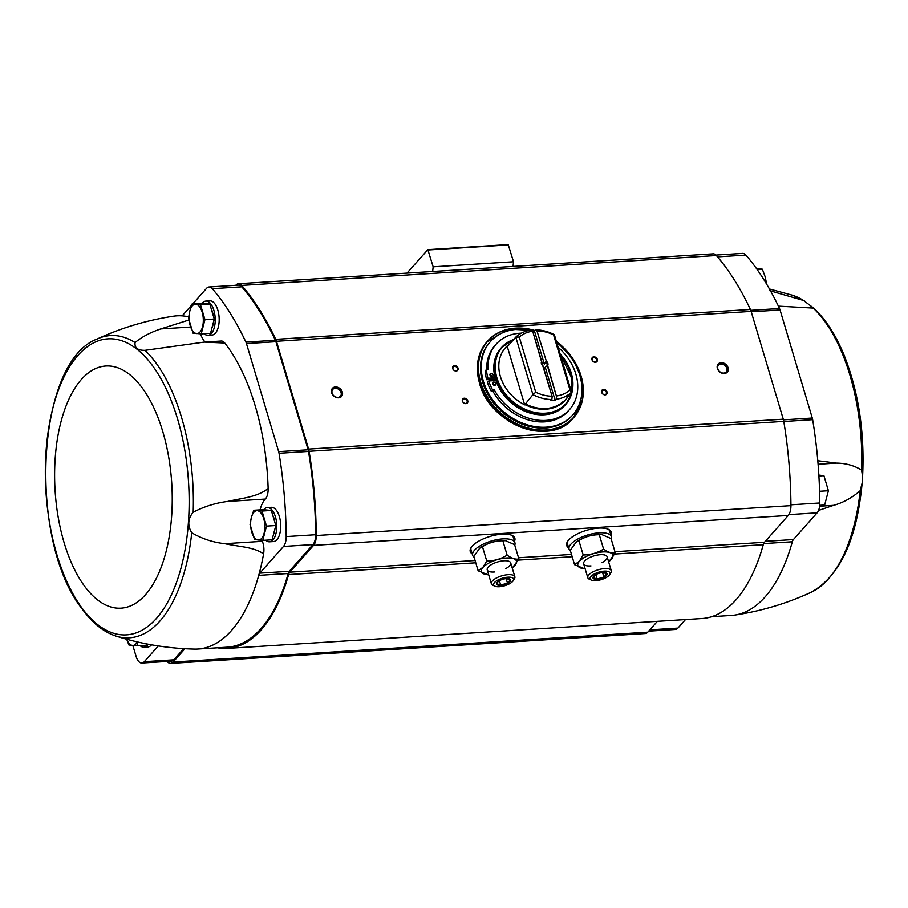 <?xml version="1.0" encoding="UTF-8"?>
<svg xmlns="http://www.w3.org/2000/svg" width="908" height="908" viewBox="0 0 908 908"><rect width="100%" height="100%" fill="white"/><g stroke="black" fill="none" stroke-linecap="round" stroke-linejoin="round"><path stroke-width="1.36" d="M188.853 320.025L160.807 328.923C150.433 332.362 141.852 336.913 135.054 342.554C134.441 347.866 137.732 350.454 144.928 350.34L146.336 350.261M268.144 488.481C257.27 497.266 241.573 498.129 227.772 501.432C215.82 502.884 204.289 506.471 193.188 512.203A151.409 72.946 -93.6 0 0 144.928 350.34L204.255 342.1L224.787 343.031A166.924 80.415 86.4 0 1 268.144 488.481A12.247 5.902 86.4 0 1 265.306 499.071A28.182 13.575 86.4 0 0 260.085 509.865M135.054 342.554A151.409 72.946 -93.6 0 0 97.224 338.979C121.524 327.777 146.971 320.184 173.576 316.177A166.924 80.415 86.4 0 1 176.878 315.825A166.924 80.415 86.4 0 1 181.328 315.802A166.924 80.415 86.4 0 1 188.66 316.869M205.821 301.093L209.793 300.843A17.15 8.263 86.4 0 1 218.669 313.657A17.15 8.263 86.4 0 1 215.4 333.168A17.15 8.263 86.4 0 1 211.95 335.075L207.977 335.324A17.15 8.263 -93.6 0 0 211.439 333.418A17.15 8.263 -93.6 0 0 214.708 313.907A17.15 8.263 -93.6 0 0 205.821 301.093A17.15 8.263 -93.6 0 0 202.143 303.261M267.383 507.561L271.344 507.311A17.15 8.263 86.4 0 1 280.22 520.136A17.15 8.263 86.4 0 1 276.951 539.647A17.15 8.263 86.4 0 1 273.501 541.554L269.528 541.804A17.15 8.263 -93.6 0 0 272.99 539.897A17.15 8.263 -93.6 0 0 276.259 520.386A17.15 8.263 -93.6 0 0 267.383 507.561A17.15 8.263 -93.6 0 0 263.695 509.729M245.909 342.112A7.355 3.541 86.4 0 1 246.454 343.565L278.665 451.628A7.355 3.541 86.4 0 1 279.04 453.274A263.411 126.904 86.4 0 1 286.19 536.571A12.247 5.902 86.4 0 1 283.489 546.434L259.813 573.141L289.277 571.291L312.954 544.573A12.247 5.902 86.4 0 0 315.655 534.71A263.411 126.904 86.4 0 0 308.504 451.424A7.355 3.541 86.4 0 0 308.13 449.778L275.918 341.714A7.355 3.541 86.4 0 0 275.374 340.262A263.411 126.904 86.4 0 0 241.755 286.826A12.247 5.902 86.4 0 0 238.486 285.123L209.022 286.985A12.247 5.902 86.4 0 1 212.29 288.687A263.411 126.904 86.4 0 1 245.909 342.112L275.374 340.262M192.893 303.749L206.547 288.347A12.247 5.902 86.4 0 1 209.022 286.985M181.691 315.78L181.328 315.802A6.742 3.246 86.4 0 0 181.509 315.802A6.742 3.246 86.4 0 0 182.871 315.053L191.747 305.043M205.015 342.055A28.182 13.575 86.4 0 1 200.418 333.849M204.255 342.1L221.268 341.033A12.247 5.902 86.4 0 1 224.787 343.031M193.188 512.203C187.877 518.65 187.388 525.494 191.747 532.758C201.973 538.762 212.994 542.394 224.821 543.676L262.355 541.316A28.182 13.575 86.4 0 1 261.969 540.328M262.355 541.316A12.247 5.902 86.4 0 1 263.581 553.903A166.924 80.415 86.4 0 1 258.712 575.366A6.742 3.246 86.4 0 1 259.813 573.141M97.224 338.979C35.787 361.838 27.887 539.738 81.697 608.371L86.532 614.602C95.544 625.43 105.339 632.581 115.929 636.054C141.444 644.112 167.639 648.46 194.528 649.095A166.924 80.415 86.4 0 0 197.853 649.027A166.924 80.415 86.4 0 0 258.712 575.366L288.177 573.515A6.742 3.246 86.4 0 1 289.277 571.291M288.177 573.515A166.924 80.415 86.4 0 1 227.318 647.177L197.853 649.027M183.7 648.641L173.78 659.832A12.247 5.902 86.4 0 1 171.317 661.194L141.841 663.044A12.247 5.902 86.4 0 1 136.098 656.439L132.829 645.463M184.926 648.709L173.11 662.045A12.247 5.902 86.4 0 1 170.636 663.408A12.247 5.902 86.4 0 1 167.163 661.455M475.758 562.79L288.596 574.571A168.15 81.005 86.4 0 1 227.397 648.391A168.15 81.005 86.4 0 1 217.579 647.79M288.596 574.571A7.355 3.541 86.4 0 1 289.788 572.165L313.555 545.356A12.247 5.902 86.4 0 0 316.256 535.516A264.637 127.495 86.4 0 0 309.095 451.287A9.806 4.722 86.4 0 0 308.595 449.085L276.452 341.283A9.806 4.722 86.4 0 0 275.726 339.342A264.637 127.495 86.4 0 0 241.698 285.418A12.247 5.902 86.4 0 0 238.441 283.727A12.247 5.902 86.4 0 0 235.966 285.089L235.785 285.294M769.485 290.594L803.489 300.469L813.693 308.107L778.383 306.144M817.79 460.719L836.45 463.103C845.893 463.216 854.28 465.554 861.624 470.117A151.409 72.946 86.4 0 0 813.375 308.255L812.774 308.3M861.624 470.117L862.577 476.745L862.146 483.011L860.194 490.672C852.067 497.822 843.18 502.714 833.51 505.347L818.528 510.444M715.935 255.069L742.63 253.389A12.247 5.902 86.4 0 1 745.899 255.08A263.411 126.904 86.4 0 1 779.518 308.516A7.355 3.541 86.4 0 1 780.063 309.969L812.274 418.032A7.355 3.541 86.4 0 1 812.649 419.678A263.411 126.904 86.4 0 1 819.799 502.975A12.247 5.902 86.4 0 1 817.098 512.838L793.422 539.545A6.742 3.246 86.4 0 0 792.321 541.77A166.924 80.415 86.4 0 1 734.776 615.079A166.924 80.415 86.4 0 1 731.462 615.431L711.736 616.668M238.441 283.727L713.109 253.843A12.247 5.902 86.4 0 1 716.378 255.523A264.637 127.495 86.4 0 1 750.405 309.458A9.806 4.722 86.4 0 1 751.132 311.399L783.275 419.19A9.806 4.722 86.4 0 1 783.774 421.391A264.637 127.495 86.4 0 1 790.936 505.631A12.247 5.902 86.4 0 1 788.235 515.46L764.468 542.269L614.966 551.689M227.397 648.391L702.077 618.507A168.15 81.005 86.4 0 0 763.276 544.687A7.355 3.541 86.4 0 1 764.468 542.269M657.392 621.322L647.79 632.161A12.247 5.902 86.4 0 1 645.316 633.523L170.636 663.408M427.986 249.711L508.208 244.593L513.519 261.765L433.161 266.827L432.662 271.503M513.519 261.765L513.031 266.441M406.988 273.115L427.85 249.655L433.161 266.827M568.658 547.796A23.279 8.819 -16.6 0 1 566.683 545.447A23.279 8.819 -16.6 0 1 568.624 540.078A23.279 8.819 -16.6 0 1 592.595 528.865A23.279 8.819 -16.6 0 1 611.3 532.145A23.279 8.819 -16.6 0 1 610.925 535.198M472.228 553.869A23.279 8.819 -16.6 0 1 470.242 551.519A23.279 8.819 -16.6 0 1 472.194 546.151A23.279 8.819 -16.6 0 1 496.154 534.937A23.279 8.819 -16.6 0 1 514.859 538.217A23.279 8.819 -16.6 0 1 514.495 541.27M331.636 392.721A6.129 4.846 -138.4 0 1 338.264 387.512A6.129 4.846 -138.4 0 1 341.067 396.921A6.129 4.846 -138.4 0 1 331.636 392.721M717.377 368.432A6.129 4.846 -138.4 0 1 724.005 363.223A6.129 4.846 -138.4 0 1 726.82 372.632A6.129 4.846 -138.4 0 1 717.377 368.432M601.686 392.324A3.065 2.418 -138.4 0 1 605.012 389.714A3.065 2.418 -138.4 0 1 606.408 394.424A3.065 2.418 -138.4 0 1 601.686 392.324M462.399 401.098A3.065 2.418 -138.4 0 1 465.713 398.487A3.065 2.418 -138.4 0 1 467.109 403.197A3.065 2.418 -138.4 0 1 462.399 401.098M452.672 368.489A3.065 2.418 -138.4 0 1 455.998 365.89A3.065 2.418 -138.4 0 1 457.394 370.589A3.065 2.418 -138.4 0 1 452.672 368.489M591.971 359.727A3.065 2.418 -138.4 0 1 595.285 357.116A3.065 2.418 -138.4 0 1 596.692 361.827A3.065 2.418 -138.4 0 1 591.971 359.727M592.22 359.931A2.531 1.998 -138.4 0 1 595.761 358.297A2.531 1.998 -138.4 0 1 594.07 361.872A2.531 1.998 -138.4 0 1 592.22 359.931M452.922 368.705A2.531 1.998 -138.4 0 1 456.463 367.07A2.531 1.998 -138.4 0 1 454.772 370.646A2.531 1.998 -138.4 0 1 452.922 368.705M462.649 401.302A2.531 1.998 -138.4 0 1 466.19 399.668A2.531 1.998 -138.4 0 1 464.487 403.254A2.531 1.998 -138.4 0 1 462.649 401.302M601.936 392.54A2.531 1.998 -138.4 0 1 605.477 390.894A2.531 1.998 -138.4 0 1 603.786 394.481A2.531 1.998 -138.4 0 1 601.936 392.54M685.495 619.551L677.924 628.086A12.247 5.902 86.4 0 1 675.461 629.448L648.687 631.139M158.287 645.928L144.315 661.694A12.247 5.902 86.4 0 1 141.841 663.044M151.545 644.816A17.15 8.263 86.4 0 1 151.341 645.055A17.15 8.263 86.4 0 1 147.879 646.961L143.918 647.211A17.15 8.263 -93.6 0 0 147.368 645.304A17.15 8.263 -93.6 0 0 148.208 644.203M757.159 269.528L762.357 269.199L756.477 268.575M766.692 284.272L765.138 276.69L762.357 269.199M819.708 505.313L824.668 504.996L828.402 490.729L823.908 475.667L818.846 475.111M819.572 491.285L828.402 490.729M818.903 475.985L823.908 475.667M224.821 543.676C238.18 546.673 253.82 546.809 263.581 553.903M45.695 487.017L45.4 478.55M265.704 540.192A17.15 8.263 -93.6 0 0 269.528 541.804M273.433 534.642A13.654 6.583 -93.6 0 0 274.92 528.978M274.806 522.111A13.654 6.583 -93.6 0 0 272.752 515.245M253.786 510.262L263.104 509.672L271.333 510.466L275.816 525.516L272.082 539.795L262.764 540.374L266.498 526.107L262.003 511.045L253.786 510.262L251.391 517.435L250.052 524.529L254.546 539.59L262.764 540.374M204.152 333.724A17.15 8.263 -93.6 0 0 207.977 335.324M211.882 328.174A13.654 6.583 -93.6 0 0 213.369 322.499M213.255 315.632A13.654 6.583 -93.6 0 0 211.201 308.765M192.235 303.794L201.553 303.204L209.782 303.987L214.265 319.049L210.531 333.315L201.213 333.906L204.947 319.639L200.452 304.577L192.235 303.794L189.84 310.956L188.501 318.061L192.995 333.123L201.213 333.906M140.082 645.611A17.15 8.263 -93.6 0 0 143.918 647.211M146.801 643.931L146.472 645.202L137.142 645.792L137.732 642.001M126.689 639.232L128.925 645.009L137.142 645.792M209.782 303.987L200.452 304.577M214.265 319.049L204.947 319.639M275.816 525.516L266.498 526.107M271.333 510.466L262.003 511.045M126.734 639.243A14.698 7.082 -93.6 0 0 132.5 645.429A14.698 7.082 -93.6 0 0 137.278 641.899M202.541 326.801A14.698 7.082 -93.6 0 0 202.166 312.136A14.698 7.082 -93.6 0 0 195.81 304.214A14.698 7.082 -93.6 0 0 189.84 310.956A14.698 7.082 -93.6 0 0 190.215 325.62A14.698 7.082 -93.6 0 0 196.571 333.542A14.698 7.082 -93.6 0 0 202.541 326.801M264.092 533.28A14.698 7.082 -93.6 0 0 263.717 518.616A14.698 7.082 -93.6 0 0 257.361 510.693A14.698 7.082 -93.6 0 0 251.391 517.435A14.698 7.082 -93.6 0 0 251.766 532.099A14.698 7.082 -93.6 0 0 258.122 540.022A14.698 7.082 -93.6 0 0 264.092 533.28M717.842 368.83A5.13 4.052 -138.4 0 1 718.489 365.152A5.13 4.052 -138.4 0 1 725.015 365.515A5.13 4.052 -138.4 0 1 726.173 371.951A5.13 4.052 -138.4 0 1 721.588 372.768A5.13 4.052 -138.4 0 1 717.842 368.83M332.101 393.119A5.13 4.052 -138.4 0 1 332.748 389.43A5.13 4.052 -138.4 0 1 339.274 389.804A5.13 4.052 -138.4 0 1 340.432 396.24A5.13 4.052 -138.4 0 1 335.846 397.057A5.13 4.052 -138.4 0 1 332.101 393.119M546.344 361.191L536.934 330.784L546.344 361.191A3.677 2.906 -138.4 0 1 547.672 365.618L556.456 396.274L547.331 365.663L545.265 367.218L555.151 400.371L556.15 399.248L556.456 396.274M532.599 331.193A36.751 29.045 -138.4 0 0 519.285 337.061L515.801 337.14A39.203 30.986 -138.4 0 1 531.169 330.103L532.644 331.057L541.781 362.44A3.008 2.384 -138.4 0 0 542.7 365.549L552.178 396.546L551.86 399.52L550.861 400.644A39.203 30.986 41.6 0 0 555.151 400.371M532.644 331.057L541.77 361.668M543.041 365.935L552.178 396.546M546.06 361.407L544.346 364.108A3.008 2.384 41.6 0 0 541.86 363.132A3.008 2.384 41.6 0 0 541.633 363.155M536.934 330.784L535.448 329.831L534.46 330.955L544.346 364.108M543.79 368.432A3.008 2.384 41.6 0 0 544.913 367.797A3.008 2.384 41.6 0 0 545.265 367.218M537.32 330.898A36.751 29.045 -138.4 0 1 553.574 334.893L570.02 390.054A36.751 29.045 -138.4 0 1 556.706 395.922M542.961 365.924A3.677 2.906 -138.4 0 1 541.633 361.486M519.285 337.061L535.731 392.211A36.751 29.045 -138.4 0 0 551.985 396.217M570.02 390.054L571.518 392.211A39.203 30.986 -138.4 0 1 556.15 399.248M551.86 399.52A39.203 30.986 -138.4 0 1 532.939 394.639L535.731 392.211M535.448 329.831A39.203 30.986 -138.4 0 1 554.368 334.712L553.574 334.893M507.788 346.175L515.801 337.14L532.939 394.639L524.665 404.843A39.816 31.462 41.6 0 1 500.365 376.423A39.816 31.462 41.6 0 1 507.141 346.039L524.665 404.843M554.368 334.712L571.518 392.211L563.244 402.414A39.816 31.462 41.6 0 0 568.374 395.763M534.46 330.955A39.203 30.986 41.6 0 0 532.576 331.011M509.15 344.643A39.566 31.269 -138.4 0 0 507.322 346.186L507.141 346.039M570.723 389.555A39.816 31.462 41.6 0 0 560.44 355.073M495.45 379.033L495.325 379.169A41.042 32.438 -138.4 0 0 495.711 380.531A41.042 32.438 -138.4 0 0 495.711 380.543M572.891 386.116A42.88 33.891 -138.4 0 1 565.832 404.31L565.06 405.172A42.88 33.891 -138.4 0 1 526.788 411.971A42.88 33.891 -138.4 0 1 495.473 379.09A42.88 33.891 -138.4 0 1 500.887 348.286L501.647 347.424A42.88 33.891 -138.4 0 1 513.69 339.524M556.706 342.532A55.138 43.573 -138.4 0 1 572.869 414.843A55.138 43.573 -138.4 0 1 523.644 423.582A55.138 43.573 -138.4 0 1 483.385 381.303A55.138 43.573 -138.4 0 1 490.343 341.703A55.138 43.573 -138.4 0 1 530.079 330.262M532.088 330.694A55.138 43.573 -138.4 0 1 533.257 330.977M521.34 333.168A49.134 38.828 41.6 0 0 496.131 344.223A49.134 38.828 41.6 0 0 488.095 369.397L486.461 369.499L485.167 370.952A50.053 39.555 41.6 0 0 486.643 379.714L495.325 379.169M486.733 369.477A49.134 38.828 -138.4 0 1 494.837 345.687L496.131 344.223M494.088 389.498A49.134 38.828 41.6 0 0 569.668 409.406L568.374 410.859A49.134 38.828 -138.4 0 1 492.794 390.962L491.16 391.064A50.053 39.555 41.6 0 1 487.46 382.438L488.754 380.974A50.053 39.555 41.6 0 0 492.454 389.6L494.088 389.498L492.794 390.962M572.869 414.843L572.119 415.682A55.138 43.573 -138.4 0 1 522.894 424.422A55.138 43.573 -138.4 0 1 482.636 382.154A55.138 43.573 -138.4 0 1 489.605 342.543L490.343 341.703M492.454 389.6L491.16 391.064M569.668 409.406A49.134 38.828 41.6 0 0 558.125 347.287M486.461 369.499A50.053 39.555 41.6 0 0 487.936 378.261L486.643 379.714M487.936 378.261L495.11 377.807M495.927 380.52L488.754 380.974M491.114 373.358A1.839 1.453 41.6 0 0 490.638 376.071A1.839 1.453 41.6 0 0 492.953 374.357A1.839 1.453 41.6 0 0 491.114 373.358M491.966 376.616A1.839 1.453 41.6 0 0 489.934 374.811M493.702 382.052A1.839 1.453 41.6 0 0 493.226 384.765A1.839 1.453 41.6 0 0 495.552 383.051A1.839 1.453 41.6 0 0 493.702 382.052M494.565 385.31A1.839 1.453 41.6 0 0 492.522 383.505M546.06 362.167A3.008 2.384 -138.4 0 1 546.991 365.277M611.197 539.046A22.053 8.354 163.4 0 0 611.356 536.628A22.053 8.354 163.4 0 0 593.639 533.518A22.053 8.354 163.4 0 0 570.928 544.142A22.053 8.354 163.4 0 0 569.089 549.226A22.053 8.354 163.4 0 0 570.542 551.167M567.602 541.406A22.053 8.354 163.4 0 0 567.466 543.79L569.089 549.226M611.356 536.628L609.733 531.191A22.053 8.354 163.4 0 0 608.315 529.273M585.127 568.737A18.285 6.923 -16.6 0 1 584.434 568.703A18.285 6.923 -16.6 0 1 579.406 561.314A18.285 6.923 -16.6 0 1 604.694 551.871A18.285 6.923 -16.6 0 1 609.166 561.326A18.285 6.923 -16.6 0 1 608.61 561.734M590.983 565.888A12.247 4.642 -16.6 0 1 584.15 561.689A12.247 4.642 -16.6 0 1 584.684 560.985A12.247 4.642 -16.6 0 1 594.819 555.651A12.247 4.642 -16.6 0 1 605.579 555.299A12.247 4.642 -16.6 0 1 602.117 562.574M609.166 561.326L615.34 552.927C612.003 553.562 608.076 552.28 603.582 549.079C597.373 552.949 590.575 554.901 583.197 554.958L579.315 561.28L574.571 564.685L584.434 568.703M574.571 564.685L570.281 550.305L576.069 542.201L578.907 540.578C585.115 536.707 591.914 534.744 599.291 534.699L601.845 534.585L611.05 538.546L615.34 552.927M599.291 534.699L603.582 549.079M578.907 540.578L583.197 554.958M576.228 542.076A18.285 6.923 -16.6 0 1 576.455 541.906A18.285 6.923 -16.6 0 1 601.187 534.54A18.285 6.923 -16.6 0 1 601.561 534.562M597.055 579.259A7.355 2.781 -16.6 0 1 594.513 575.479A7.355 2.781 -16.6 0 1 604.456 572.517A7.355 2.781 -16.6 0 1 606.079 575.876A7.355 2.781 -16.6 0 1 597.055 579.259M602.878 572.505L606.794 573.788L603.922 577.034L597.124 578.986L593.208 577.704L594.49 575.604M595.83 580.643A10.374 3.927 -16.6 0 1 591.437 580.133A10.374 3.927 -16.6 0 1 598.928 572.119A10.374 3.927 -16.6 0 1 609.574 574.719A10.374 3.927 -16.6 0 1 595.83 580.643M591.437 580.133L589.383 579.236A12.247 4.642 -16.6 0 1 587.805 577.715A12.247 4.642 -16.6 0 1 598.224 569.77A12.247 4.642 -16.6 0 1 611.288 570.723A12.247 4.642 -16.6 0 1 610.8 572.846L609.574 574.719M602.583 572.551L603.922 577.034M595.83 574.628L597.124 578.986M514.768 545.118A22.053 8.354 163.4 0 0 514.915 542.7A22.053 8.354 163.4 0 0 497.198 539.59A22.053 8.354 163.4 0 0 474.498 550.214A22.053 8.354 163.4 0 0 472.648 555.299A22.053 8.354 163.4 0 0 474.101 557.24M471.161 547.479A22.053 8.354 163.4 0 0 471.025 549.862L472.648 555.299M514.915 542.7L513.292 537.264A22.053 8.354 163.4 0 0 511.874 535.345M488.697 574.809A18.285 6.923 -16.6 0 1 488.005 574.775A18.285 6.923 -16.6 0 1 482.977 567.386A18.285 6.923 -16.6 0 1 508.264 557.932A18.285 6.923 -16.6 0 1 512.736 567.398A18.285 6.923 -16.6 0 1 512.18 567.806M494.542 571.961A12.247 4.642 -16.6 0 1 487.709 567.761A12.247 4.642 -16.6 0 1 488.254 567.057A12.247 4.642 -16.6 0 1 498.379 561.723A12.247 4.642 -16.6 0 1 509.138 561.371A12.247 4.642 -16.6 0 1 505.688 568.646M512.736 567.398L518.899 558.999C515.562 559.634 511.647 558.352 507.141 555.151C500.932 559.01 494.145 560.974 486.756 561.03L482.886 567.352L478.13 570.757L488.005 574.775M478.13 570.757L473.851 556.377L479.64 548.273L482.466 546.65C488.674 542.78 495.473 540.816 502.862 540.771L505.404 540.657L514.62 544.618L518.899 558.999M502.862 540.771L507.141 555.151M482.466 546.65L486.756 561.03M479.799 548.148A18.285 6.923 -16.6 0 1 480.014 547.978A18.285 6.923 -16.6 0 1 504.746 540.612A18.285 6.923 -16.6 0 1 505.12 540.635M500.626 585.331A7.355 2.781 -16.6 0 1 498.072 581.551A7.355 2.781 -16.6 0 1 508.015 578.589A7.355 2.781 -16.6 0 1 509.638 581.949A7.355 2.781 -16.6 0 1 500.626 585.331M506.448 578.578L510.364 579.86L507.493 583.106L500.694 585.058L496.778 583.776L498.061 581.676M499.389 586.716A10.374 3.927 -16.6 0 1 494.996 586.205A10.374 3.927 -16.6 0 1 502.487 578.192A10.374 3.927 -16.6 0 1 513.145 580.791A10.374 3.927 -16.6 0 1 499.389 586.716M494.996 586.205L492.942 585.308A12.247 4.642 -16.6 0 1 491.376 583.787A12.247 4.642 -16.6 0 1 501.784 575.842A12.247 4.642 -16.6 0 1 514.859 576.796A12.247 4.642 -16.6 0 1 514.371 578.918L513.145 580.791M506.153 578.623L507.493 583.106M499.389 580.7L500.694 585.058M860.194 490.672A151.409 72.946 86.4 0 1 811.116 592.277C786.816 603.48 761.369 611.084 734.776 615.079M804.806 301.161L792.412 295.202A151.409 72.946 86.4 0 1 803.489 300.469M508.503 244.922L428.133 249.984M571.507 554.425L518.536 557.762M475.077 560.497L289.788 572.165M763.276 544.687L614.818 554.028M572.188 556.717L518.377 560.1M788.235 515.46L313.555 545.356M790.936 505.631L316.256 535.516M783.774 421.391L309.095 451.287M783.275 419.19L308.595 449.085M751.132 311.399L276.452 341.283M750.405 309.458L275.726 339.342M716.378 255.523L241.698 285.418M647.79 632.161L173.11 662.045M514.677 537.74A23.279 8.819 -16.6 0 1 514.2 540.294M471.933 552.893A23.279 8.819 -16.6 0 1 470.14 551.02M514.053 536.81A22.916 8.671 -16.6 0 1 513.973 539.511M471.706 552.121A22.916 8.671 -16.6 0 1 470.151 549.896M611.118 531.668A23.279 8.819 -16.6 0 1 610.641 534.222M568.374 546.82A23.279 8.819 -16.6 0 1 566.569 544.948M610.482 530.737A22.916 8.671 -16.6 0 1 610.403 533.439M568.136 546.048A22.916 8.671 -16.6 0 1 566.592 543.824M793.422 539.545L765.319 541.316M792.321 541.77L763.662 543.574M817.098 512.838L788.87 514.609M819.799 502.975L790.925 504.791M812.649 419.678L783.786 421.494M812.274 418.032L783.445 419.848M780.063 309.969L751.245 311.784M779.518 308.516L750.768 310.332M745.899 255.08L717.536 256.873M677.924 628.086L649.822 629.857M833.51 505.347L819.606 506.221M836.45 463.103L818.085 464.26M283.489 546.434L312.954 544.573M286.19 536.571L315.655 534.71M279.04 453.274L308.504 451.424M278.665 451.628L308.13 449.778M246.454 343.565L275.918 341.714M212.29 288.687L241.755 286.826M144.315 661.694L173.78 659.832M115.929 636.054A151.409 72.946 -93.6 0 0 159.99 620.97A151.409 72.946 -93.6 0 0 191.747 532.758M156.46 618.382A148.299 71.448 -93.6 0 0 149.831 362.179A148.299 71.448 -93.6 0 0 45.434 479.969A148.299 71.448 -93.6 0 0 156.46 618.382M145.507 594.683A121.32 58.441 -93.6 0 0 140.093 385.106A121.32 58.441 -93.6 0 0 54.696 481.456A121.32 58.441 -93.6 0 0 145.507 594.683M160.807 328.923L190.657 327.039M227.772 501.432L265.306 499.071M563.505 401.257A39.203 30.986 -138.4 0 1 524.926 403.674M563.266 402.028A39.566 31.269 -138.4 0 1 524.688 404.457M513.758 339.433L501.647 347.424A42.88 33.891 -138.4 0 0 496.233 378.227A42.88 33.891 -138.4 0 0 527.548 411.108A42.88 33.891 -138.4 0 0 565.832 404.31L571.79 393.346L572.778 380.146L560.1 353.938A42.517 33.607 -138.4 0 1 554.901 411.176A42.517 33.607 -138.4 0 1 496.903 377.807A42.517 33.607 -138.4 0 1 513.565 339.66M556.4 341.522A57.34 45.309 -138.4 0 1 563.698 425.092A57.34 45.309 -138.4 0 1 480.707 382.268A57.34 45.309 -138.4 0 1 534.823 330.546M556.377 341.442A57.579 45.502 -138.4 0 1 573.845 417.419A57.579 45.502 -138.4 0 1 522.441 426.556A57.579 45.502 -138.4 0 1 480.4 382.393A57.579 45.502 -138.4 0 1 487.664 341.033A57.579 45.502 -138.4 0 1 534.869 330.489M479.606 383.301A57.579 45.502 -138.4 0 1 486.87 341.93C477.483 353.144 475.054 366.946 479.583 383.358C489.741 424.411 550.554 447.213 573.05 418.327A57.579 45.502 -138.4 0 1 521.646 427.452A57.579 45.502 -138.4 0 1 479.606 383.301M813.693 308.107C825.565 319.139 835.644 334.7 843.929 354.79C858.571 391.689 864.791 432.344 862.577 476.745M862.146 483.011C856.8 539.806 839.786 576.228 811.116 592.277M508.208 244.593L427.85 249.655M792.412 295.202L769.439 288.994M176.878 315.825L182.394 315.485M486.87 341.93L508.344 329.15L534.903 330.455M556.354 341.363L572.835 358.637L582.051 379.465L582.414 400.258L573.05 418.327M601.187 534.54L601.845 534.585M611.288 570.723L607.146 556.808M587.805 577.715L583.662 563.811M504.746 540.612L505.404 540.657M514.859 576.796L510.705 562.881M491.376 583.787L487.221 569.884"/></g></svg>
